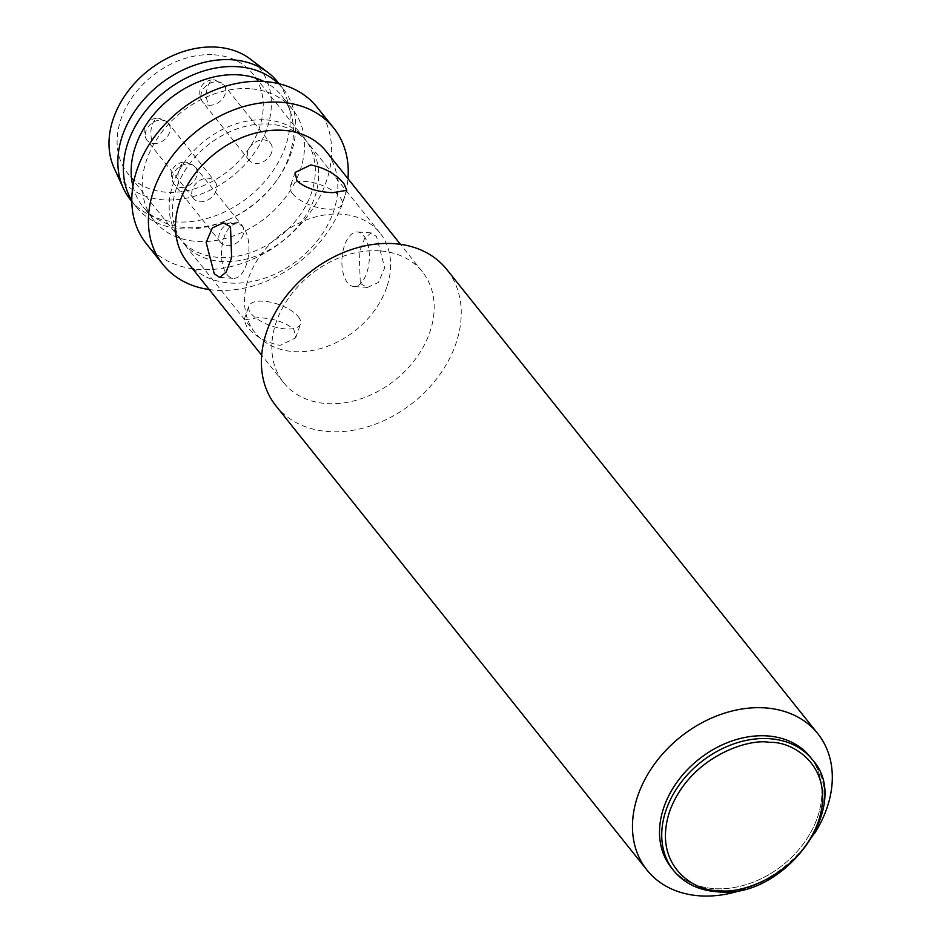 <?xml version="1.0" encoding="UTF-8"?>
<svg xmlns="http://www.w3.org/2000/svg" width="943" height="943" viewBox="0 0 943 943"><rect width="100%" height="100%" fill="white"/><g stroke="black" fill="none" stroke-linecap="round" stroke-linejoin="round"><path stroke-width="0.71" stroke-dasharray="4.71 3.54" d="M386.642 287.544A79.919 60.788 -38.6 0 1 325.382 347.071A79.919 60.788 -38.6 0 1 255.129 332.785A79.919 60.788 -38.6 0 1 248.492 278.22A79.919 60.788 -38.6 0 1 309.752 218.693A79.919 60.788 -38.6 0 1 379.994 232.98A79.919 60.788 -38.6 0 1 386.642 287.544M176.482 188.14A79.919 60.788 141.4 0 0 183.131 242.705A79.919 60.788 141.4 0 0 253.384 256.991A79.919 60.788 141.4 0 0 314.644 197.464A79.919 60.788 141.4 0 0 307.996 142.9A79.919 60.788 141.4 0 0 237.742 128.613A79.919 60.788 141.4 0 0 176.482 188.14M271.608 152.483A13.662 10.397 -38.6 0 1 261.14 162.656A13.662 10.397 -38.6 0 1 249.129 160.216A13.662 10.397 -38.6 0 1 247.997 150.892A13.662 10.397 -38.6 0 1 258.465 140.707A13.662 10.397 -38.6 0 1 270.476 143.159A13.662 10.397 -38.6 0 1 271.608 152.483M216.041 190.804A13.662 10.397 -38.6 0 1 205.574 200.989A13.662 10.397 -38.6 0 1 193.563 198.537A13.662 10.397 -38.6 0 1 192.431 189.213A13.662 10.397 -38.6 0 1 202.898 179.04A13.662 10.397 -38.6 0 1 214.91 181.48A13.662 10.397 -38.6 0 1 216.041 190.804M243.141 234.713A13.662 10.397 -38.6 0 1 232.662 244.885A13.662 10.397 -38.6 0 1 220.65 242.445A13.662 10.397 -38.6 0 1 219.519 233.121A13.662 10.397 -38.6 0 1 229.986 222.949A13.662 10.397 -38.6 0 1 241.997 225.389A13.662 10.397 -38.6 0 1 243.141 234.713M810.072 756.816A88.807 67.542 -38.6 0 1 803.919 843.066A88.807 67.542 -38.6 0 1 714.264 888.624A88.807 67.542 -38.6 0 1 671.333 867.713M275.945 405.855A109.294 83.125 141.4 0 0 328.777 431.599A109.294 83.125 141.4 0 0 439.12 375.526A109.294 83.125 141.4 0 0 446.699 269.38M379.451 250.862A88.807 67.542 141.4 0 0 289.796 296.42A88.807 67.542 141.4 0 0 283.643 382.669A88.807 67.542 141.4 0 0 326.573 403.58A88.807 67.542 141.4 0 0 416.228 358.022A88.807 67.542 141.4 0 0 422.381 271.784A88.807 67.542 141.4 0 0 379.451 250.862M811.157 758.219A88.807 67.542 -38.6 0 1 803.247 843.985A88.807 67.542 -38.6 0 1 714.264 888.624A88.807 67.542 -38.6 0 1 672.465 869.081M187.28 262.107A88.807 67.542 141.4 0 0 230.198 283.018A88.807 67.542 141.4 0 0 319.854 237.459A88.807 67.542 141.4 0 0 326.007 151.21M257.899 317.661L244.037 320.019L246.642 326.219C254.339 336.003 265.466 342.392 280.047 345.386L295.678 337.9L293.874 329.413C285.305 322.152 273.317 318.239 257.899 317.661M363.774 235.738A27.323 13.65 93.9 0 1 368.371 266.857A27.323 13.65 93.9 0 1 353.79 286.495A27.323 13.65 93.9 0 1 347.495 282.723A27.323 13.65 93.9 0 1 342.887 251.604A27.323 13.65 93.9 0 1 357.48 231.966A27.323 13.65 93.9 0 1 363.774 235.738M360.309 283.584L367.475 287.415L378.449 282.428L384.685 267.942L376.575 236.599L371.153 232.886L364.705 238.166L359.2 252.712L360.309 283.584M209.228 289.56A109.294 83.125 141.4 0 0 215.794 290.244A109.294 83.125 141.4 0 0 347.955 178.675M292.542 193.657A27.323 11.328 19.1 0 0 320.007 208.073A27.323 11.328 19.1 0 0 341.979 204.195A27.323 11.328 19.1 0 0 339.775 196.839A27.323 11.328 19.1 0 0 312.31 182.435A27.323 11.328 19.1 0 0 290.338 186.313A27.323 11.328 19.1 0 0 292.542 193.657M227.051 274.59A27.323 13.65 -86.1 0 0 233.345 278.362A27.323 13.65 -86.1 0 0 247.938 258.724A27.323 13.65 -86.1 0 0 243.329 227.605A27.323 13.65 -86.1 0 0 237.035 223.833A27.323 13.65 -86.1 0 0 222.442 243.471A27.323 13.65 -86.1 0 0 227.051 274.59M298.283 316.671A27.323 11.328 -160.9 0 1 300.487 324.015A27.323 11.328 -160.9 0 1 278.515 327.893A27.323 11.328 -160.9 0 1 251.05 313.477A27.323 11.328 -160.9 0 1 248.846 306.133A27.323 11.328 -160.9 0 1 270.818 302.255A27.323 11.328 -160.9 0 1 298.283 316.671M146.342 243.718A109.294 83.125 141.4 0 0 199.173 269.462A109.294 83.125 141.4 0 0 309.528 213.389A109.294 83.125 141.4 0 0 317.096 107.243M249.86 88.725A88.807 67.542 141.4 0 0 160.192 134.283A88.807 67.542 141.4 0 0 154.039 220.532A88.807 67.542 141.4 0 0 196.969 241.443A88.807 67.542 141.4 0 0 286.625 195.885A88.807 67.542 141.4 0 0 292.778 109.636A88.807 67.542 141.4 0 0 249.86 88.725M132.939 186.148A88.807 67.542 141.4 0 0 142.971 206.67A88.807 67.542 141.4 0 0 185.889 227.581A88.807 67.542 141.4 0 0 227.64 220.014A88.807 67.542 141.4 0 0 276.063 181.315A88.807 67.542 141.4 0 0 289.088 156.408A88.807 67.542 141.4 0 0 281.698 95.785A88.807 67.542 141.4 0 0 263.899 81.475M131.808 200.706A94.265 71.692 141.4 0 0 135.933 206.623A94.265 71.692 141.4 0 0 181.492 228.819A94.265 71.692 141.4 0 0 225.813 220.792A94.265 71.692 141.4 0 0 277.218 179.7A94.265 71.692 141.4 0 0 291.045 153.261A94.265 71.692 141.4 0 0 283.206 88.901A94.265 71.692 141.4 0 0 278.338 83.585M130.393 199.692A94.265 71.692 141.4 0 0 175.964 221.888A94.265 71.692 141.4 0 0 271.136 173.524A94.265 71.692 141.4 0 0 277.666 81.97M114.138 168.09A88.807 67.542 141.4 0 0 163.74 199.869A88.807 67.542 141.4 0 0 257.911 147.579A88.807 67.542 141.4 0 0 250.414 59.161M213.978 54.788A79.919 60.788 -38.6 0 1 252.618 73.613A79.919 60.788 -38.6 0 1 247.078 151.234A79.919 60.788 -38.6 0 1 166.381 192.231A79.919 60.788 -38.6 0 1 127.753 173.406A79.919 60.788 -38.6 0 1 133.281 95.785A79.919 60.788 -38.6 0 1 213.978 54.788M266.044 119.914A79.919 60.788 -38.6 0 1 304.672 138.739A79.919 60.788 -38.6 0 1 299.143 216.36A79.919 60.788 -38.6 0 1 218.446 257.368A79.919 60.788 -38.6 0 1 179.807 238.544A79.919 60.788 -38.6 0 1 185.347 160.923A79.919 60.788 -38.6 0 1 266.044 119.914M814.351 833.718A109.294 83.125 -38.6 0 1 745.406 888.825M217.35 81.735A13.662 6.825 93.9 0 0 214.202 79.849A13.662 6.825 93.9 0 0 207.743 86.556A13.662 6.825 -86.1 0 0 209.216 105.227A13.662 10.397 141.4 0 0 225.094 94.276A13.662 10.397 141.4 0 0 223.951 84.953A13.662 10.397 141.4 0 0 217.35 81.735A13.662 10.397 141.4 0 0 201.472 92.685A13.662 10.397 141.4 0 0 202.604 102.009A13.662 10.397 141.4 0 0 209.216 105.227M161.783 120.056A13.662 6.825 93.9 0 0 158.636 118.17A13.662 6.825 93.9 0 0 152.177 124.877A13.662 6.825 -86.1 0 0 153.65 143.548A13.662 10.397 141.4 0 0 169.528 132.609A13.662 10.397 141.4 0 0 168.384 123.274A13.662 10.397 141.4 0 0 161.783 120.056A13.662 10.397 141.4 0 0 145.906 131.006A13.662 10.397 141.4 0 0 147.037 140.342A13.662 10.397 141.4 0 0 153.65 143.548M188.871 163.964A13.662 6.825 93.9 0 0 185.724 162.078A13.662 6.825 93.9 0 0 179.264 168.785A13.662 6.825 -86.1 0 0 180.738 187.457A13.662 10.397 141.4 0 0 196.615 176.506A13.662 10.397 141.4 0 0 195.472 167.182A13.662 10.397 141.4 0 0 188.871 163.964A13.662 10.397 141.4 0 0 172.993 174.915A13.662 10.397 141.4 0 0 174.137 184.239A13.662 10.397 141.4 0 0 180.738 187.457M812.288 759.587A88.807 67.542 -38.6 0 1 806.135 845.836A88.807 67.542 -38.6 0 1 716.48 891.394A88.807 67.542 -38.6 0 1 673.55 870.483M249.129 160.216L202.604 102.009C194.788 88.96 204.372 79.424 214.202 79.849L223.951 84.953L270.476 143.159M193.563 198.537L147.037 140.342C139.222 127.293 148.805 117.757 158.636 118.17L168.384 123.274L214.91 181.48M220.65 242.445L174.137 184.239C166.322 171.202 175.893 161.666 185.724 162.078L195.472 167.182L241.997 225.389M255.129 332.785L183.131 242.705M379.994 232.98L307.996 142.9M283.643 382.669L261.694 355.216M367.475 287.415L353.79 286.495M346.788 190.309L341.979 204.195M219.672 277.431L233.345 278.362M295.678 337.9L300.487 324.015M154.039 220.532L142.971 206.67M135.933 206.623L131.82 201.472M304.672 138.739L252.618 73.613M422.381 271.784L400.433 244.32M371.153 232.886L357.48 231.966M295.147 172.428L290.338 186.313M223.35 222.913L237.035 223.833M244.037 320.019L248.846 306.133M292.778 109.636L281.698 95.785M276.063 181.315L277.218 179.7M227.64 220.014L225.813 220.792M283.206 88.901L279.093 83.762M179.807 238.544L127.753 173.406"/><path stroke-width="1.41" d="M671.333 867.713A88.807 67.542 -38.6 0 1 677.487 781.464A88.807 67.542 -38.6 0 1 767.142 735.905A88.807 67.542 -38.6 0 1 810.072 756.816L812.288 759.587A88.807 67.542 -38.6 0 0 769.358 738.675A88.807 67.542 -38.6 0 0 679.703 784.234A88.807 67.542 -38.6 0 0 673.55 870.483L671.333 867.713M745.406 888.825A109.294 83.125 -38.6 0 1 699.847 895.85A109.294 83.125 -38.6 0 1 647.016 870.106A109.294 83.125 -38.6 0 1 654.583 763.96A109.294 83.125 -38.6 0 1 764.938 707.887A109.294 83.125 -38.6 0 1 817.77 733.63A109.294 83.125 -38.6 0 1 814.351 833.718M817.77 733.63L446.699 269.38A109.294 83.125 141.4 0 0 393.868 243.636A109.294 83.125 141.4 0 0 283.513 299.709A109.294 83.125 141.4 0 0 275.945 405.855L647.016 870.106M672.465 869.081A88.807 67.542 -38.6 0 1 676.826 782.384A88.807 67.542 -38.6 0 1 767.142 735.905A88.807 67.542 -38.6 0 1 811.157 758.219M214.25 273.729L206.14 242.41L212.375 227.888L223.35 222.913L230.516 226.733L231.624 257.628L226.12 272.15L219.672 277.442L214.25 273.729M332.926 192.667C317.508 192.089 305.52 188.176 296.951 180.915L295.147 172.428L310.777 164.942C325.382 167.948 336.521 174.337 344.183 184.097L346.788 190.309L332.926 192.667M400.433 244.32L326.007 151.21A88.807 67.542 141.4 0 0 283.089 130.299A88.807 67.542 141.4 0 0 193.421 175.858A88.807 67.542 141.4 0 0 187.28 262.107L261.694 355.216M347.955 178.675A109.294 83.125 141.4 0 0 333.716 128.024A109.294 83.125 141.4 0 0 280.884 102.28A109.294 83.125 141.4 0 0 170.53 158.353A109.294 83.125 141.4 0 0 162.962 264.512A109.294 83.125 141.4 0 0 209.228 289.56M333.716 128.024L317.096 107.243A109.294 83.125 141.4 0 0 264.264 81.499A109.294 83.125 141.4 0 0 153.909 137.572A109.294 83.125 141.4 0 0 146.342 243.718L162.962 264.512M263.899 81.475A88.807 67.542 141.4 0 0 238.779 74.862A88.807 67.542 141.4 0 0 135.58 146.047A88.807 67.542 141.4 0 0 132.939 186.148M278.338 83.585A94.265 71.692 141.4 0 0 237.636 66.705A94.265 71.692 141.4 0 0 128.095 142.263A94.265 71.692 141.4 0 0 131.808 200.706M279.093 83.762L277.666 81.97A94.265 71.692 141.4 0 0 267.965 72.517A94.265 71.692 141.4 0 0 232.096 59.774A94.265 71.692 141.4 0 0 142.31 101.278A94.265 71.692 141.4 0 0 123.309 188.152A94.265 71.692 141.4 0 0 130.393 199.692L131.82 201.472M267.965 72.517L250.414 59.161A88.807 67.542 141.4 0 0 216.619 47.15A88.807 67.542 141.4 0 0 132.044 86.249A88.807 67.542 141.4 0 0 114.138 168.09L123.309 188.152M769.653 742.412C792.438 740.903 836.37 766.588 818.418 821.447C798.438 876.153 739.123 894.872 718.401 890.428C695.604 891.937 651.684 866.24 669.636 811.393C689.616 756.687 748.919 737.968 769.653 742.412M673.55 870.483C684.04 883.226 698.551 890.322 717.104 891.772C784.812 900.447 854.193 804.544 812.288 759.587"/></g></svg>
